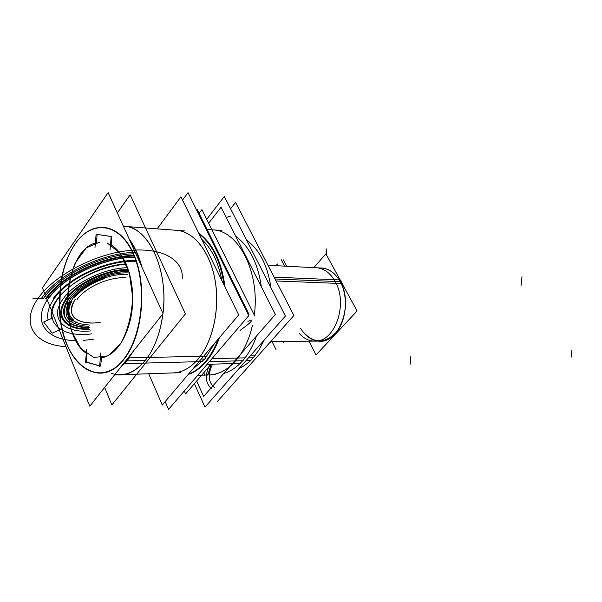 <?xml version="1.0" encoding="UTF-8"?>
<svg xmlns="http://www.w3.org/2000/svg" width="602" height="602" viewBox="0 0 602 602"><rect width="100%" height="100%" fill="white"/><g stroke="black" fill="none" stroke-linecap="round" stroke-linejoin="round"><path stroke-width="0.9" d="M277.484 264L276.062 265.685M269.809 342.583L270.012 342.982L271.239 341.597M282.729 341.469L283.407 342.816L284.641 341.447M196.523 209.842L197.035 209.165L249.002 314.312M184.295 390.991L185.604 393.919L211.129 364.195M199.089 213.319L201.911 209.624L253.924 314.364M209.993 364.225C204.748 374.775 205.177 382.88 211.287 388.546M203.965 372.54C204.394 375.099 204.688 375.934 204.853 375.054M240.183 330.37C251.734 321.965 254.307 318.97 247.911 321.37M212.544 364.157C207.524 374.549 208.247 382.413 214.726 387.756M230.566 216.073L227.315 217.149M206.892 372.375C206.734 377.868 208.096 375.197 210.978 364.376M163.022 313.687L89.796 406.184L42.411 287.884L108.142 192.617L163.022 313.687M124.087 359.123C143.141 335.668 147.731 284.257 133.335 253.284C119.226 221.95 91.767 219.294 75.115 244.006C58.243 268.311 54.504 313.499 66.694 343.697C78.614 374.196 105.237 383.06 124.087 359.123C143.141 335.668 147.731 284.257 133.335 253.284C119.226 221.95 91.767 219.294 75.115 244.006C67.838 254.781 63.007 268.116 60.621 284.009L59.598 311.099C61.675 361.433 98.645 392.828 124.087 359.123C143.141 335.668 147.731 284.257 133.335 253.284C119.226 221.95 91.767 219.294 75.115 244.006C58.243 268.311 54.504 313.499 66.694 343.697C78.614 374.196 105.237 383.06 124.087 359.123C143.141 335.668 147.731 284.257 133.335 253.284C119.226 221.95 91.767 219.294 75.115 244.006C58.243 268.311 54.504 313.499 66.694 343.697C78.614 374.196 105.237 383.06 124.087 359.123C143.141 335.668 147.731 284.257 133.335 253.284C119.226 221.95 91.767 219.294 75.115 244.006C58.243 268.311 54.504 313.499 66.694 343.697C78.614 374.196 105.237 383.06 124.087 359.123M111.874 236.586L111.159 244.879M111.144 245.022C125.276 253.058 134.78 280.088 132.357 307.125C130.032 334.193 116.306 355.985 101.422 357.754L100.7 366.106L101.422 357.754C116.306 355.985 130.032 334.193 132.357 307.125C134.78 280.088 125.276 253.058 111.144 245.022C125.276 253.058 134.78 280.088 132.357 307.125C130.032 334.193 116.306 355.985 101.422 357.754L100.7 366.106L101.422 357.754C116.306 355.985 130.032 334.193 132.357 307.125C134.78 280.088 125.276 253.058 111.144 245.022C125.276 253.058 134.78 280.088 132.357 307.125C130.032 334.193 116.306 355.985 101.422 357.754L100.7 366.106M99.676 365.82L86.244 362.02L99.676 365.82L86.244 362.02L99.676 365.82L86.244 362.02L86.914 354.164M95.372 243.05C63.932 250.741 57.31 333.696 86.312 353.321C57.31 333.696 63.932 250.741 95.372 243.05C63.932 250.741 57.31 333.696 86.312 353.321C57.31 333.696 63.932 250.741 95.372 243.05C65.987 250.319 57.258 325.479 82.534 349.897M96.47 242.448L97.155 234.456M97.155 234.419L111.204 236.466M110.053 249.815L111.227 236.18M107.299 243.05L120.174 253.284L129.28 272.646L132.681 297.501C131.718 315.275 127.744 330.671 120.739 343.667L107.939 355.872L93.784 357.468L80.916 348.581L71.563 331.183L67.206 308.495C67.055 291.932 69.727 276.754 75.235 262.939L86.357 247.828L100.045 241.944L86.357 247.828L75.235 262.939C69.727 276.754 67.055 291.932 67.206 308.495L71.563 331.183L80.916 348.581L93.784 357.468L107.939 355.872L120.739 343.667C127.744 330.671 131.718 315.275 132.681 297.501L129.28 272.646L120.174 253.284L107.299 243.05M96.139 234.02L94.996 247.452M117.352 212.927L130.137 194.815L185.401 313.935L111.852 404.935L104.658 387.417M99.623 366.467L100.782 352.983M86.673 349.085L85.544 362.359M85.514 361.952L99.669 365.956M157.182 228.85L180.931 196.809L238.708 314.914L162.284 405.041L148.709 373.759M172.375 372.939C181.661 372.804 190.232 368.206 198.096 359.146C213.055 341.605 220.279 308.058 214.937 279.305C209.654 250.507 192.843 230.574 175.227 230.22C192.843 230.574 209.654 250.507 214.937 279.305C220.279 308.058 213.055 341.605 198.096 359.146C212.672 342.034 219.971 309.706 215.298 281.382C210.67 253.036 194.92 232.44 177.771 230.408M207.073 356.151L128.008 357.912L207.073 356.151M201.264 359.07L204.823 358.98L214.553 343.396L204.823 358.98L201.264 359.07L204.823 358.98L214.553 343.396L204.823 358.98L192.836 369.003M172.338 372.939C181.616 372.811 190.187 368.213 198.05 359.146C212.634 342.034 219.926 309.699 215.26 281.382C210.625 253.036 194.882 232.44 177.725 230.408M202.468 361.561L142.998 363.141L202.468 361.561M142.93 363.141L124.892 363.616L142.93 363.141M124.426 363.631L123.463 363.653L124.426 363.631M201.7 239.272C211.648 248.453 218.353 262.156 221.807 280.374C218.353 262.156 211.648 248.453 201.7 239.272C211.648 248.453 218.353 262.156 221.807 280.374C218.353 262.156 211.648 248.453 201.7 239.272C211.648 248.453 218.353 262.156 221.807 280.374M182.519 200.067L188.035 192.655L248.776 315.651L168.552 409.383L165.174 401.632M188.178 374.504C194.619 372.345 200.594 368.078 206.087 361.712C211.558 355.27 216.013 347.241 219.444 337.632C216.013 347.241 211.558 355.27 206.087 361.712C211.558 355.27 216.013 347.241 219.444 337.632C216.013 347.241 211.558 355.27 206.087 361.712C200.594 368.078 194.619 372.345 188.178 374.504C194.619 372.345 200.594 368.078 206.087 361.712C200.594 368.078 194.619 372.345 188.178 374.504M224.982 286.868C221.634 261.373 212.867 243.441 198.668 233.079C212.867 243.441 221.634 261.373 224.982 286.868C221.634 261.373 212.867 243.441 198.668 233.079C212.867 243.441 221.634 261.373 224.982 286.868M245.721 357.844L211.957 358.672M207.698 358.777C201.926 366.385 195.515 371.517 188.464 374.166M209.263 374.903C218.767 374.549 227.541 369.891 235.578 360.922L243.2 360.718L235.578 360.922C243.389 351.877 249.002 340.085 252.411 325.554M223.778 373.451C230.581 371.457 236.872 367.212 242.644 360.733C236.872 367.212 230.581 371.457 223.778 373.451C230.581 371.457 236.872 367.212 242.644 360.733C248.393 354.172 253.006 345.947 256.482 336.059C253.006 345.947 248.393 354.172 242.644 360.733C248.393 354.172 253.006 345.947 256.482 336.059C253.006 345.947 248.393 354.172 242.644 360.733L209.428 361.621L242.644 360.733C236.872 367.212 230.581 371.457 223.778 373.451C230.581 371.457 236.872 367.212 242.644 360.733L209.428 361.621M240.883 363.337L207.126 364.308M199.029 233.802C212.197 244.043 220.52 261.057 223.997 284.844M218.127 339.182C214.199 349.581 209.112 358.002 202.866 364.436M254.119 316.178C260.508 274.482 239.686 231.8 214.169 229.949M235.751 236.293C249.356 246.316 257.897 263.164 261.366 286.83C257.897 263.164 249.356 246.316 235.751 236.293C249.356 246.316 257.897 263.164 261.366 286.83C257.897 263.164 249.356 246.316 235.751 236.293C249.356 246.316 257.897 263.164 261.366 286.83M206.719 219.309L224.298 196.493L285.408 316.02L204.981 407.102L194.378 383.7M251.042 360.282L246.21 360.41M246.669 240.198C259.545 249.71 267.642 265.55 270.968 287.718C267.642 265.55 259.545 249.71 246.669 240.198C259.545 249.71 267.642 265.55 270.968 287.718C267.642 265.55 259.545 249.71 246.669 240.198C259.545 249.71 267.642 265.55 270.968 287.718M264.158 340.085L259.146 349.717L253.164 357.799L259.146 349.717L264.158 340.085L259.146 349.717L253.164 357.799C248.844 362.637 244.171 366.182 239.144 368.416C244.171 366.182 248.844 362.637 253.164 357.799L259.146 349.717L264.158 340.085L259.146 349.717L253.164 357.799L248.415 357.912L253.164 357.799C248.844 362.637 244.171 366.182 239.144 368.416C244.171 366.182 248.844 362.637 253.164 357.799C248.844 362.637 244.171 366.182 239.144 368.416M230.581 208.789L235.578 202.392L293.881 315.508L217.172 401.797M255.662 355.075L250.831 355.18M208.668 223.237L221.039 207.254L275.377 314.462L203.657 396.455L196.658 381.051M121.559 361.591C142.17 339.573 148.024 285.626 133.019 253.427C118.361 220.814 89.42 219.677 73.06 247.136M124.704 363.826L133.764 350.642M141.959 267.213C139.024 255.978 134.81 246.685 129.317 239.325M77.018 241.41C68.666 252.419 63.172 266.633 60.546 284.046L59.523 311.061C61.562 363.074 100.895 393.843 125.946 356.03M119.324 368.883L129.264 358.077M123.29 226.028C147.844 225.69 168.831 269.463 162.916 313.454M162.864 313.883C159.981 335.126 153.299 351.613 142.802 363.345M127.188 360.884L145.255 360.44C154.458 348.739 160.35 333.192 162.924 313.808C160.35 333.192 154.458 348.739 145.255 360.44C154.458 348.739 160.35 333.192 162.924 313.808C160.35 333.192 154.458 348.739 145.255 360.44C135.909 371.592 125.833 376.212 115.027 374.316C125.833 376.212 135.909 371.592 145.255 360.44L127.188 360.884L145.255 360.44C134.645 372.939 123.335 377.236 111.317 373.315M162.954 313.544C168.906 269.621 147.926 225.863 123.395 226.269C147.926 225.863 168.906 269.621 162.954 313.544C168.906 269.621 147.926 225.863 123.395 226.269C147.926 225.863 168.906 269.621 162.954 313.544M147.385 357.671C138.212 370.125 128.045 375.859 116.893 374.865M111.724 236.578L96.425 234.344M313.815 267.664L325.87 253.848L357.106 310.956L316.058 354.977L308.931 341.176M319.256 267.95C328.376 267.657 335.675 272.826 341.146 283.459M342.583 283.595L276.07 280.961M322.205 268.101C329.512 268.936 335.517 273.466 340.205 281.668C353.652 304.1 339.701 342.937 319.444 341.056M299.059 333.199C303.498 338.271 308.608 340.905 314.379 341.108C334.637 343.005 348.596 303.987 335.156 281.465L341.5 281.728L335.156 281.465C330.468 273.218 324.463 268.68 317.149 267.837L323.5 268.168M344.051 287.086L340.597 279.96L339.212 279.907M339.174 279.9L274.091 277.123M339.837 329.475L332.808 337.015M317.427 340.898C311.776 340.047 306.892 336.917 302.768 331.499C313.845 343.945 325.238 343.945 336.962 331.514C346.737 319.06 348.242 296.131 340.205 281.668L275.054 278.982M339.152 279.817C354.721 302.497 339.355 345.224 317.736 341.071M300.684 328.353C308.931 342.696 325.133 345.239 335.758 332.981C346.496 320.934 348.611 296.756 340.205 281.668C348.242 296.131 346.737 319.06 336.962 331.514C325.238 343.945 313.845 343.945 302.768 331.499C313.845 343.945 325.238 343.945 336.962 331.514C346.737 319.06 348.242 296.131 340.205 281.668M230.995 209.601L284.618 314.477M89.931 329.136C65.957 330.919 52.968 316.697 65.821 299.292C76.439 283.692 105.862 269.681 127.556 269.764C105.862 269.681 76.439 283.692 65.821 299.292C52.968 316.697 65.957 330.919 89.931 329.136M90.669 330.912C64.03 333.658 48.747 318.39 62.871 299.232C73.843 283.09 103.777 268.387 126.751 267.724C103.777 268.387 73.843 283.09 62.871 299.232C48.747 318.39 64.03 333.658 90.669 330.912M127.744 270.283C106.388 270.012 77.079 283.835 66.559 299.307C77.079 283.835 106.388 270.012 127.744 270.283C106.388 270.012 77.079 283.835 66.559 299.307C77.079 283.835 106.388 270.012 127.744 270.283M88.404 328.737C65.881 329.723 54.308 315.899 66.559 299.307C54.308 315.899 65.881 329.723 88.404 328.737M127.451 274.331C108.827 273.195 81.729 285.423 72.18 299.42C81.729 285.423 108.827 273.195 127.451 274.331C108.827 273.195 81.729 285.423 72.18 299.42C81.729 285.423 108.827 273.195 127.451 274.331M89.231 327.458C65.753 326.434 58.846 317.066 68.523 299.344C78.802 284.234 107.796 270.885 128.241 271.69C107.796 270.885 78.802 284.234 68.523 299.344C58.846 317.066 65.753 326.434 89.231 327.458M75.506 322.762L76.838 321.912L75.506 322.762M70.547 301.128L72.007 301.15C67.296 309.308 67.943 315.674 73.948 320.256L72.609 321.107C66.28 316.328 65.588 309.669 70.547 301.128L72.007 301.15C67.296 309.308 67.943 315.674 73.948 320.256L72.609 321.107C66.28 316.328 65.588 309.669 70.547 301.128M104.251 277.71L104.312 278.651C91.406 283.166 81.458 289.524 74.467 297.727L73.008 297.697C80.299 289.095 90.721 282.428 104.251 277.71L104.312 278.651C91.406 283.166 81.458 289.524 74.467 297.727L73.008 297.697C80.299 289.095 90.721 282.428 104.251 277.71M109.707 277.055L109.654 276.122L109.707 277.055M93.295 323.086C72.88 322.506 66.814 314.635 75.099 299.48C66.814 314.635 72.88 322.506 93.295 323.086M100.933 322.093C78.41 326.562 63.744 314.861 75.34 299.487C63.744 314.861 78.41 326.562 100.933 322.093C78.41 326.562 63.744 314.861 75.34 299.487C63.744 314.861 78.41 326.562 100.933 322.093C78.41 326.562 63.744 314.861 75.34 299.487C63.744 314.861 78.41 326.562 100.933 322.093M128.181 271.51C106.923 270.96 77.613 284.836 67.567 300.368C57.205 315.892 68.192 328.323 89.239 327.616C68.192 328.323 57.205 315.892 67.567 300.368C77.613 284.836 106.923 270.96 128.181 271.51C106.923 270.96 77.613 284.836 67.567 300.368C57.205 315.892 68.192 328.323 89.239 327.616C68.192 328.323 57.205 315.892 67.567 300.368C77.613 284.836 106.923 270.96 128.181 271.51M94.085 339.137L83.46 340.431L94.085 339.137M75.619 340.627C46.956 340.273 32.335 322.386 47.159 300.029C61.592 277.672 103.22 257.325 134.555 257.054C103.22 257.325 61.592 277.672 47.159 300.029C32.335 322.386 46.956 340.273 75.619 340.627C46.956 340.273 32.335 322.386 47.159 300.029C61.592 277.672 103.22 257.325 134.555 257.054C103.22 257.325 61.592 277.672 47.159 300.029C32.335 322.386 46.956 340.273 75.619 340.627M276.115 349.762L272.164 341.838L276.115 349.762M286.65 266.234L283.309 259.861M284.595 266.129L281.254 259.748M120.295 367.656L126.744 360.891L120.295 367.656L126.744 360.891L132.5 352.245M141.079 265.271C138.37 255.654 134.682 247.52 130.017 240.868C134.682 247.52 138.37 255.654 141.079 265.271C138.37 255.654 134.682 247.52 130.017 240.868M43.163 298.825C58.296 276.009 100.632 254.955 133.192 253.803C100.632 254.955 58.296 276.009 43.163 298.825C58.296 276.009 100.632 254.955 133.192 253.803C100.632 254.955 58.296 276.009 43.163 298.825L32.944 298.615L43.163 298.825M126.217 263.909C89.405 265.745 45.632 298.118 51.629 318.39L43.668 322.01L52.186 333.207L59.974 329.64L52.186 333.207L56.513 331.228L52.186 333.207L43.668 322.01L52.186 333.207L43.668 322.01L51.629 318.39C45.632 298.118 89.405 265.745 126.217 263.909M136.12 261.358C108.398 259.733 67.845 278.169 53.932 299.043C48.642 306.727 46.693 313.71 48.092 320.001L43.668 322.01L48.092 320.001C46.693 313.71 48.642 306.727 53.932 299.043C67.845 278.169 108.398 259.733 136.12 261.358C108.398 259.733 67.845 278.169 53.932 299.043C67.845 278.169 108.398 259.733 136.12 261.358M410.015 364.932L410.91 356.098M571.132 357.234L571.9 350.229M198.096 359.146C213.055 341.605 220.279 308.058 214.937 279.305C209.654 250.507 192.843 230.574 175.227 230.22C192.843 230.574 209.654 250.507 214.937 279.305C220.279 308.058 213.055 341.605 198.096 359.146M41.132 298.78C56.829 275.031 101.196 253.164 134.84 252.328C101.196 253.164 56.829 275.031 41.132 298.78C56.829 275.031 101.196 253.164 134.84 252.328C101.196 253.164 56.829 275.031 41.132 298.78C56.829 275.031 101.196 253.164 134.84 252.328C101.196 253.164 56.829 275.031 41.132 298.78C56.829 275.031 101.196 253.164 134.84 252.328C101.196 253.164 56.829 275.031 41.132 298.78M65.942 346.632C34.871 345.029 19.949 323.974 37.866 298.712C53.405 275.889 93.348 254.556 127.549 250.703C161.848 246.7 184.099 259.718 182.195 278.952C184.099 259.718 161.848 246.7 127.549 250.703C93.348 254.556 53.405 275.889 37.866 298.712C53.405 275.889 93.348 254.556 127.549 250.703C161.848 246.7 184.099 259.718 182.195 278.952C184.099 259.718 161.848 246.7 127.549 250.703C93.348 254.556 53.405 275.889 37.866 298.712C19.949 323.974 34.871 345.029 65.942 346.632C34.871 345.029 19.949 323.974 37.866 298.712C19.949 323.974 34.871 345.029 65.942 346.632M214.553 343.396L204.823 358.98M242.644 360.733C248.393 354.172 253.006 345.947 256.482 336.059M133.877 255.383C102.295 255.97 60.366 276.484 45.489 298.87C60.366 276.484 102.295 255.97 133.877 255.383C102.295 255.97 60.366 276.484 45.489 298.87C60.366 276.484 102.295 255.97 133.877 255.383M248.415 357.912L253.164 357.799M134.667 257.332C104.319 257.22 62.871 277.048 48.318 298.931C62.871 277.048 104.319 257.22 134.667 257.332C104.319 257.22 62.871 277.048 48.318 298.931C62.871 277.048 104.319 257.22 134.667 257.332M126.36 264.24C101.159 265.745 69.531 281.774 57.769 299.126C41.493 321.302 60.825 338.271 91.88 333.832C60.825 338.271 41.493 321.302 57.769 299.126C69.531 281.774 101.159 265.745 126.36 264.24M115.027 374.316C125.833 376.212 135.909 371.592 145.255 360.44M326.916 248.694L326.337 254.691M521.994 276.642L520.978 286.123M90.059 325.065C69.343 323.786 63.383 315.237 72.18 299.42C63.383 315.237 69.343 323.786 90.059 325.065M88.772 326.352C67.213 324.914 61.028 315.93 70.231 299.382C61.028 315.93 67.213 324.914 88.772 326.352M125.81 277.831C109.647 276.484 85.499 287.162 77.033 299.525C85.499 287.162 109.647 276.484 125.81 277.831M52.931 299.028C66.957 277.973 107.66 259.281 135.871 260.621C107.66 259.281 66.957 277.973 52.931 299.028C66.957 277.973 107.66 259.281 135.871 260.621C107.66 259.281 66.957 277.973 52.931 299.028M128.647 272.947C109.045 271.652 80.299 284.573 70.231 299.382C80.299 284.573 109.045 271.652 128.647 272.947C109.045 271.652 80.299 284.573 70.231 299.382C80.299 284.573 109.045 271.652 128.647 272.947M46.399 298.893C61.171 276.664 102.95 256.369 134.133 256.008C102.95 256.369 61.171 276.664 46.399 298.893C61.171 276.664 102.95 256.369 134.133 256.008C102.95 256.369 61.171 276.664 46.399 298.893M127.428 269.418C105.516 269.47 76.002 283.587 65.332 299.284C76.002 283.587 105.516 269.47 127.428 269.418C105.516 269.47 76.002 283.587 65.332 299.284C76.002 283.587 105.516 269.47 127.428 269.418M180.547 372.661L114.53 374.948L180.547 372.661M184.438 230.92L123.402 226.292L184.438 230.92M215.742 374.655L197.704 375.324M221.89 230.558L207.035 229.392M323.62 268.176L267.98 265.256M320.866 341.041L270.682 341.605"/></g></svg>
